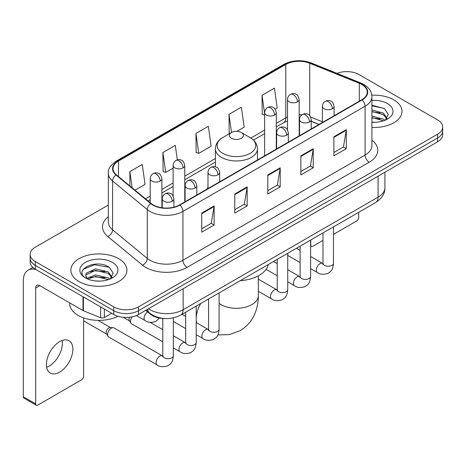 <?xml version="1.0" encoding="UTF-8"?>
<svg xmlns="http://www.w3.org/2000/svg" width="466" height="466" viewBox="0 0 466 466"><rect width="100%" height="100%" fill="white"/><g stroke="black" fill="none" stroke-linecap="round" stroke-linejoin="round"><path stroke-width="0.7" d="M207.987 187.472A30.96 17.871 0 0 0 206.892 189.173M318.977 124.457L311.201 121.311M164.201 318.511A17.522 10.118 180 0 1 150.413 314.2L145.724 310.333M108.351 205.052L35.276 247.236A17.522 10.118 0 0 0 30.144 254.389L30.144 262.02A17.522 10.118 0 0 0 35.276 269.173L113.751 314.486A17.522 10.118 0 0 0 138.536 314.486L437.568 141.839A17.522 10.118 0 0 0 442.7 134.686L442.7 130.87A17.522 10.118 0 0 1 437.568 138.023A17.522 10.118 0 0 0 442.7 130.87L442.7 127.055A17.522 10.118 0 0 0 437.568 119.902L359.094 74.595A17.522 10.118 0 0 0 336.935 73.348M30.144 254.389A17.522 10.118 0 0 0 35.276 261.543L113.751 306.855A17.522 10.118 0 0 0 138.536 306.855L138.536 310.671L437.568 138.023L138.536 310.671A17.522 10.118 0 0 1 113.751 310.671A17.522 10.118 0 0 0 138.536 310.671L138.536 314.486M35.276 261.543L35.276 265.358L113.751 310.671L35.276 265.358A17.522 10.118 0 0 1 30.144 258.205A17.522 10.118 0 0 0 35.276 265.358L35.276 269.173M393.787 99.87A28.036 16.188 0 0 0 371.827 95.175A28.036 16.188 0 0 1 393.787 99.87A28.036 16.188 0 0 1 402.001 111.316A28.036 16.188 0 0 0 393.787 99.87M118.708 258.682A28.036 16.188 0 0 0 88.156 255.176A28.036 16.188 0 0 0 70.849 270.129A28.036 16.188 0 0 0 79.057 281.575A28.036 16.188 0 0 0 109.615 285.087A28.036 16.188 0 0 0 126.921 270.129A28.036 16.188 0 0 0 118.708 258.682A28.036 16.188 0 0 0 88.156 255.176A28.036 16.188 0 0 0 70.849 270.129A28.036 16.188 0 0 0 79.057 281.575A28.036 16.188 0 0 0 109.615 285.087A28.036 16.188 0 0 0 126.921 270.129A28.036 16.188 0 0 0 118.708 258.682M361.779 84.486A18.692 10.794 180 0 1 367.249 92.117A18.692 10.794 180 0 1 361.779 99.747L179.631 204.912A18.692 10.794 180 0 1 151.1 203.467L116.401 174.855A18.692 10.794 180 0 1 113.022 168.669A18.692 10.794 180 0 1 118.498 161.038L285.786 64.454A18.692 10.794 180 0 1 309.721 63.242L359.28 83.28A18.692 10.794 180 0 1 361.779 84.486M362.105 84.299A19.158 11.062 0 0 0 359.548 83.059L309.989 63.027A19.158 11.062 0 0 0 285.454 64.261L118.166 160.846A19.158 11.062 0 0 0 116.022 175.012L150.722 203.625A19.158 11.062 0 0 0 179.963 205.098L362.105 99.94A19.158 11.062 0 0 0 362.105 84.299M201.726 213.09L201.726 232.167L214.121 225.014L214.121 205.937L201.726 213.09M201.726 228.783L211.273 223.272L214.069 206.572A4.672 2.697 -120 0 0 214.121 205.937M211.185 223.319L214.121 225.014M234.771 194.013L234.771 213.09L247.161 205.937L247.161 186.86L234.771 194.013M234.771 209.706L244.312 204.195L247.114 187.495A4.672 2.697 -120 0 0 247.161 186.86M244.231 204.242L247.161 205.937M333.895 136.783L333.895 155.86L346.29 148.706L346.29 129.63L333.895 136.783M333.895 152.475L343.442 146.965L346.238 130.264A4.672 2.697 -120 0 0 346.29 129.63M343.355 147.011L346.29 148.706M300.855 155.86L300.855 174.936L313.245 167.783L313.245 148.706L300.855 155.86M300.855 171.552L310.397 166.042L313.199 149.341A4.672 2.697 -120 0 0 313.245 148.706M310.315 166.088L313.245 167.783M267.81 174.936L267.81 194.013L280.206 186.86L280.206 167.783L267.81 174.936M267.81 190.629L277.357 185.119L280.153 168.418A4.672 2.697 -120 0 0 280.206 167.783M277.27 185.165L280.206 186.86M371.926 127.463A28.036 16.188 0 0 0 402.001 111.316A28.036 16.188 0 0 1 371.926 127.463M138.536 306.855L437.568 134.208A17.522 10.118 0 0 0 442.7 127.055M134.989 190.186L145.048 184.379L142.252 164.446L129.863 171.599L129.863 185.957M236.874 131.36L244.178 127.148L241.376 107.215L228.987 114.368L229.19 133.328M275.196 109.236L277.218 108.071L274.422 88.138L262.032 95.291L262.23 114.252M177.33 159.873L175.292 145.369L162.902 152.522L163.106 171.482M195.947 133.445L198.743 153.378L211.133 146.225L208.337 126.292L195.947 133.445L196.145 152.405M198.743 153.378L195.947 152.33M229.738 133.532L228.987 133.253M228.987 114.368L231.532 132.501M264.612 115.143L262.032 114.176M262.032 95.291L264.612 113.71M162.902 152.522L165.698 172.455L173.09 168.191M165.698 172.455L162.902 171.406M129.863 171.599L132.14 187.833M371.926 122.104L375.2 122.284M371.926 116.046L383.297 119.104L384.84 120.339M371.926 117.56L383.57 120.805M371.926 109.988L383.297 113.046L387.089 118.282M371.926 111.502L383.297 114.56L386.786 118.679M371.926 122.243A19.042 10.992 0 0 0 387.427 119.086A19.042 10.992 0 0 0 387.427 103.539A19.042 10.992 0 0 0 371.926 100.382M385.289 120.152L388.271 114.292L384.502 108.607L371.926 105.205M371.926 105.794L384.24 108.438M371.926 111.846L380.029 112.889M371.926 117.904L380.029 118.947M310.612 245.005L310.77 245.093A2.918 1.683 120 0 0 311.375 246.432A2.918 1.683 120 0 0 312.832 246.287L322.985 240.427M333.499 234.357L356.612 221.006A2.918 1.683 120 0 0 358.68 217.43L358.68 212.321M310.77 245.093L310.77 239.984M231.468 138.262A7.007 4.048 0 0 0 241.376 138.262A7.007 4.048 0 0 0 241.376 132.536L250.085 137.563A19.316 11.155 0 0 1 250.085 153.337A19.316 11.155 0 0 1 222.765 153.337A19.316 11.155 0 0 1 222.765 137.563C218.006 140.388 215.548 144.14 215.397 148.823A21.028 12.139 0 0 0 221.554 157.403A21.028 12.139 0 0 0 244.469 160.036A21.028 12.139 0 0 0 257.453 148.823C257.296 144.14 254.838 140.388 250.085 137.563L241.376 132.536A7.007 4.048 0 0 0 231.468 132.536A7.007 4.048 0 0 0 231.468 138.262M240.281 280.678A32.125 18.547 0 0 0 268.317 264.49M162.809 341.817L131.569 323.783A5.254 3.035 -60 0 1 130.911 323.136A5.254 3.035 -60 0 1 130.48 321.377A5.254 3.035 -60 0 1 132.146 316.833M130.911 323.136L129.344 320.62A3.798 2.19 -60 0 1 129.035 319.35A3.798 2.19 -60 0 1 129.536 317.253M107.599 334.588A5.254 3.035 -60 0 1 111.316 328.151A5.254 3.035 -60 0 1 113.052 327.645A5.254 3.035 -60 0 1 113.943 327.889L162.436 355.884A5.254 3.035 -60 0 0 160.042 356.018A5.254 3.035 -60 0 0 159.803 356.146A5.254 3.035 -60 0 0 156.372 360.777A5.254 3.035 -60 0 0 157.176 364.989L108.689 336.994A5.254 3.035 -60 0 1 108.03 336.347A5.254 3.035 -60 0 1 107.599 334.588M108.03 336.347L106.464 333.831A3.798 2.19 -60 0 1 106.155 332.561A3.798 2.19 -60 0 1 108.84 327.913A3.798 2.19 -60 0 1 110.093 327.546L113.052 327.645M62.141 340.454A18.692 10.794 -60 0 1 49.163 366.09A18.692 10.794 -60 0 1 46.67 367.26M59.648 372.142A18.692 10.794 120 0 0 71.857 355.675A18.692 10.794 120 0 0 68.991 340.698A18.692 10.794 120 0 0 59.648 341.619A18.692 10.794 120 0 0 47.433 358.092A18.692 10.794 120 0 0 50.299 373.068A18.692 10.794 120 0 0 59.648 372.142M104.355 309.057L104.355 317.527L111.689 313.292M36.15 269.68A23.364 13.491 -120 0 0 28.141 270.163A23.364 13.491 -120 0 0 23.3 280.858L23.3 396.752L35.69 403.906L35.69 288.017A5.842 3.373 60 0 1 36.901 285.343A5.842 3.373 60 0 1 39.82 285.629L83.006 310.566L83.006 296.731M35.69 403.906A2.918 1.683 120 0 0 36.296 405.245L23.906 398.092A2.918 1.683 -60 0 1 23.3 396.752M36.296 405.245A2.918 1.683 120 0 0 37.758 405.1L81.538 379.825A2.918 1.683 120 0 0 83.6 376.248L83.6 317.882M104.355 317.527A2.918 1.683 180 0 1 100.615 317.713L83.397 310.752A2.918 1.683 180 0 1 83.006 310.566M69.679 302.871L69.679 303.517A29.207 16.863 0 0 0 78.236 315.435A29.207 16.863 0 0 0 117.968 316.28M95.716 280.969L100.12 281.103M86.967 278.179L95.466 274.934L108.217 277.917L109.76 279.151M87.748 278.994L95.466 276.449L108.496 279.623M87.101 278.767L85.732 275.569A13.199 7.619 0 0 0 87.864 279.093M85.732 275.569L86.134 273.257L95.466 268.876L108.217 271.859L112.009 277.095M85.767 275.755L86.134 274.771L95.466 270.391L108.217 273.373L111.712 277.491M110.215 278.965L113.197 273.111L109.423 267.426C96.066 257.82 72.323 270.472 86.029 278.231L86.099 278.278M112.347 262.358A19.042 10.992 0 0 0 85.418 262.358A19.042 10.992 0 0 0 85.418 277.905A19.042 10.992 0 0 0 112.347 277.905A19.042 10.992 0 0 0 112.347 262.358M83.245 269.331L94.429 264.746L109.166 267.251M90.229 271.562L94.429 270.804L104.949 271.701M90.229 277.62L94.429 276.856L104.949 277.759M150.413 313.682L150.413 314.2M148.532 308.713A23.364 13.491 0 0 0 150.099 309.715A23.364 13.491 0 0 0 183.144 309.715L378.089 197.159A23.364 13.491 0 0 0 384.933 187.623C385.108 193.419 382.015 198.382 375.672 202.512L180.721 315.063A11.685 6.745 60 0 0 183.144 309.715L183.144 288.728M378.089 176.177L378.089 197.159A11.685 6.745 60 0 1 375.672 202.512M147.582 309.261A11.685 7.811 129.5 0 0 149.621 313.059L146.074 310.135M437.568 141.839L437.568 134.208M113.751 314.486L113.751 306.855M371.926 140.184A29.207 16.863 180 0 1 369.212 162.226L187.064 267.385A5.842 3.373 60 0 1 182.934 260.232L365.082 155.073A23.364 13.491 0 0 0 371.926 145.532L371.926 96.695A23.364 13.491 180 0 1 365.082 106.236A5.842 3.373 -120 0 0 362.105 99.94M187.064 267.385A29.207 16.863 180 0 1 145.765 267.385A29.207 16.863 180 0 1 142.491 265.137L107.792 236.524A29.207 16.863 180 0 1 108.351 216.737M149.895 260.232A23.364 13.491 0 0 0 182.934 260.232L182.934 211.395A23.364 13.491 180 0 1 147.273 209.595L112.574 180.983A23.364 13.491 180 0 1 108.351 173.247L108.351 222.084A23.364 13.491 0 0 0 112.574 229.82L147.273 258.432A23.364 13.491 0 0 0 149.895 260.232M371.926 96.695C371.548 92.682 371.175 89.344 363.87 84.486L360.8 82.995A5.842 2.738 112 0 0 359.548 83.059M360.8 82.995L311.241 62.962C301.566 59.537 292.386 60.032 283.689 64.448A5.842 3.373 60 0 1 285.454 64.261M118.166 160.846A5.842 3.373 -120 0 0 116.401 161.032C110.337 165.395 107.658 169.461 108.351 173.247M116.022 175.012A5.842 3.909 129.5 0 0 112.574 180.983L112.574 229.82A5.842 3.909 -50.5 0 1 107.792 236.524M311.241 62.962A5.842 2.738 112 0 0 309.989 63.027M150.722 203.625A5.842 3.909 129.5 0 0 147.273 209.595L147.273 258.432A5.842 3.909 -50.5 0 1 142.491 265.137M179.963 205.098A5.842 3.373 60 0 1 182.934 211.395L365.082 106.236L365.082 155.073A5.842 3.373 60 0 0 369.212 162.226M118.498 161.038L118.498 176.585M359.28 83.28L359.28 101.192M309.721 63.242L309.721 115.708M322.396 121.783L310.601 117.013M301.951 114.846A18.692 10.794 0 0 0 299.178 114.712M287.499 116.995A18.692 10.794 0 0 0 285.786 117.869L276.297 123.35M285.786 64.454L285.786 117.869A10.514 6.07 60 0 1 283.608 122.68L276.297 126.903M264.612 130.09L250.859 138.035M215.397 158.51L184.769 176.189M173.09 182.934L161.888 189.4M150.203 196.145L145.508 198.86M319.105 124.387L311.812 121.434A10.514 4.922 -68 0 1 311.201 121.067M267.81 175.542L280.153 168.418M300.855 156.465L313.199 149.341M333.895 137.388L346.238 130.264M234.771 194.619L247.114 187.495M201.726 213.696L214.069 206.572M258.327 275.831L258.327 295.648A21.902 12.646 180 0 1 251.914 304.589A21.902 12.646 180 0 1 220.936 304.589A21.902 12.646 180 0 1 219.09 303.378M196.559 322.746A21.902 12.646 -60 0 1 196.203 320.34M196.203 317.393A21.902 12.646 -60 0 1 200.77 303.488M332.369 108.764A5.842 3.373 0 0 0 334.081 106.376C333.155 103.003 332.229 101.343 331.309 101.407C329.613 100.219 327.621 100.19 325.32 101.32A5.842 3.373 60 0 1 328.239 101.611A5.842 3.373 -120 0 1 332.369 108.764A5.842 3.373 0 0 1 324.109 108.764A5.842 3.373 0 0 1 322.396 106.376C322.484 104.163 323.456 102.479 325.32 101.32M310.612 268.626L317.352 272.517A5.254 3.035 -60 0 1 316.542 268.3A5.254 3.035 -60 0 1 319.979 263.669A5.254 3.035 -60 0 1 320.212 263.54A5.254 3.035 -60 0 1 322.606 263.406L310.612 256.486M323.282 263.937L322.816 264.327L322.985 263.191A5.254 3.035 -0 0 0 324.522 265.34A5.254 3.035 -0 0 0 331.716 265.469A5.254 3.035 -0 0 0 333.499 263.191C332.899 270.606 330.761 271.398 327.825 273.42C323.433 274.759 319.938 274.457 317.352 272.517M309.488 121.976A5.842 3.373 0 0 0 311.201 119.587C310.274 116.215 309.348 114.554 308.428 114.619C306.733 113.43 304.741 113.401 302.434 114.531A5.842 3.373 60 0 1 305.358 114.822A5.842 3.373 -120 0 1 309.488 121.976A5.842 3.373 0 0 1 301.228 121.976A5.842 3.373 0 0 1 299.516 119.587C299.603 117.374 300.576 115.69 302.434 114.531M287.732 281.837L294.465 285.722A5.254 3.035 -60 0 1 293.662 281.511A5.254 3.035 -60 0 1 297.098 276.88A5.254 3.035 -60 0 1 297.331 276.752A5.254 3.035 -60 0 1 299.725 276.618L287.732 269.697M300.401 277.148L299.929 277.538L300.098 276.402A5.254 3.035 -0 0 0 301.642 278.551A5.254 3.035 -0 0 0 308.836 278.68A5.254 3.035 -0 0 0 310.612 276.402C310.018 283.817 307.88 284.61 304.945 286.631C300.547 287.971 297.058 287.668 294.465 285.722M286.607 135.187A5.842 3.373 0 0 0 288.314 132.798C287.388 129.426 286.468 127.766 285.541 127.83C283.852 126.641 281.854 126.606 279.553 127.742A5.842 3.373 60 0 1 282.478 128.034A5.842 3.373 -120 0 1 286.607 135.187A5.842 3.373 0 0 1 278.348 135.187A5.842 3.373 0 0 1 276.635 132.798C276.722 130.585 277.695 128.901 279.553 127.742M258.327 291.279L271.585 298.933A5.254 3.035 -60 0 1 270.781 294.722A5.254 3.035 -60 0 1 274.212 290.091A5.254 3.035 -60 0 1 274.451 289.963A5.254 3.035 -60 0 1 276.845 289.829L258.327 279.14M277.52 290.359L277.049 290.749L277.218 289.613A5.254 3.035 -0 0 0 278.755 291.757A5.254 3.035 -0 0 0 285.949 291.891A5.254 3.035 -0 0 0 287.732 289.613C287.138 297.028 285 297.821 282.058 299.842C277.666 301.182 274.177 300.879 271.585 298.933M217.96 174.814A5.842 3.373 0 0 0 219.672 172.432C218.746 169.053 217.82 167.399 216.9 167.463C215.205 166.269 213.212 166.24 210.912 167.376A5.842 3.373 60 0 1 213.83 167.661A5.842 3.373 -120 0 1 217.96 174.814A5.842 3.373 0 0 1 209.7 174.814A5.842 3.373 0 0 1 207.987 172.432C208.075 170.218 209.048 168.535 210.912 167.376M196.203 334.681L202.943 338.566A5.254 3.035 -60 0 1 202.133 334.355A5.254 3.035 -60 0 1 205.57 329.724A5.254 3.035 -60 0 1 205.803 329.596A5.254 3.035 -60 0 1 208.197 329.462L196.203 322.536M208.873 329.992L208.407 330.382L208.576 329.246A5.254 3.035 -0 0 0 210.114 331.39A5.254 3.035 -0 0 0 217.307 331.524A5.254 3.035 -0 0 0 219.09 329.246C218.49 336.662 216.352 337.454 213.416 339.475C209.024 340.809 205.529 340.506 202.943 338.566M195.079 188.025A5.842 3.373 0 0 0 196.792 185.643C195.866 182.264 194.939 180.61 194.019 180.674C192.324 179.48 190.332 179.451 188.025 180.587A5.842 3.373 60 0 1 190.949 180.872A5.842 3.373 -120 0 1 195.079 188.025A5.842 3.373 0 0 1 186.819 188.025A5.842 3.373 0 0 1 185.107 185.643C185.194 183.429 186.167 181.74 188.025 180.587M173.323 347.886L180.057 351.778A5.254 3.035 -60 0 1 179.253 347.566A5.254 3.035 -60 0 1 182.689 342.935A5.254 3.035 -60 0 1 182.922 342.807A5.254 3.035 -60 0 1 185.317 342.673L173.323 335.747M185.992 343.203L185.52 343.593L185.689 342.458A5.254 3.035 -0 0 0 187.233 344.601A5.254 3.035 -0 0 0 194.427 344.735A5.254 3.035 -0 0 0 196.203 342.458C195.609 349.867 193.472 350.659 190.536 352.686C186.138 354.02 182.649 353.717 180.057 351.778M172.199 201.236A5.842 3.373 0 0 0 173.905 198.854C172.979 195.475 172.059 193.821 171.133 193.885C169.443 192.691 167.445 192.662 165.145 193.798A5.842 3.373 60 0 1 168.069 194.083A5.842 3.373 -120 0 1 172.199 201.236A5.842 3.373 0 0 1 163.939 201.236A5.842 3.373 0 0 1 162.226 198.854C162.314 196.64 163.286 194.951 165.145 193.798M163.112 356.414L162.64 356.805L162.809 355.669A5.254 3.035 -0 0 0 164.347 357.812A5.254 3.035 -0 0 0 171.54 357.946A5.254 3.035 -0 0 0 173.323 355.669C172.729 363.078 170.591 363.87 167.649 365.897C163.257 367.231 159.768 366.928 157.176 364.989M297.471 101.827A5.842 3.373 0 0 0 299.178 99.439C298.252 96.06 297.331 94.406 296.405 94.47C294.716 93.276 292.718 93.247 290.417 94.382A5.842 3.373 60 0 1 293.335 94.668A5.842 3.373 -120 0 1 297.471 101.827A5.842 3.373 0 0 1 289.205 101.827A5.842 3.373 0 0 1 287.499 99.439C287.586 97.225 288.559 95.542 290.417 94.382M274.585 115.032A5.842 3.373 0 0 0 276.297 112.65C275.371 109.271 274.445 107.617 273.525 107.681C271.835 106.487 269.837 106.458 267.536 107.594A5.842 3.373 60 0 1 270.455 107.879A5.842 3.373 -120 0 1 274.585 115.032A5.842 3.373 0 0 1 266.325 115.032A5.842 3.373 0 0 1 264.612 112.65C264.705 110.436 265.678 108.753 267.536 107.594M183.062 167.876A5.842 3.373 0 0 0 184.769 165.494C183.843 162.116 182.922 160.461 181.996 160.525C180.307 159.331 178.309 159.302 176.008 160.432A5.842 3.373 60 0 1 178.927 160.723A5.842 3.373 -120 0 1 183.062 167.876A5.842 3.373 0 0 1 174.797 167.876A5.842 3.373 0 0 1 173.09 165.494C173.177 163.281 174.15 161.591 176.008 160.432M160.176 181.088A5.842 3.373 0 0 0 161.888 178.705C160.962 175.327 160.036 173.672 159.116 173.736C157.426 172.542 155.428 172.513 153.128 173.643A5.842 3.373 60 0 1 156.046 173.935A5.842 3.373 -120 0 1 160.176 181.088A5.842 3.373 0 0 1 151.916 181.088A5.842 3.373 0 0 1 150.203 178.705C150.297 176.492 151.269 174.802 153.128 173.643M159.506 318.051L155.632 321.517C151.24 322.856 147.745 322.554 145.159 320.614A5.254 3.035 -60 0 1 144.07 318.202A5.254 3.035 -60 0 1 147.6 311.882M35.69 288.017L39.82 285.629M83.397 296.959L83.397 310.752M100.615 317.713L100.615 306.896M180.721 315.063C171.319 319.787 161.918 319.787 152.522 315.063L149.621 313.059M384.933 187.623L384.933 172.228M283.689 64.448L116.401 161.032M311.812 121.434L311.201 121.195M299.533 119.156L299.178 119.15M287.499 120.95L283.608 122.68M264.612 133.649L253.475 140.08M215.397 162.063L184.769 179.748M173.09 186.493L161.888 192.959M150.203 199.704L148.048 200.951M311.375 246.432L310.612 245.99M258.327 295.648C258.356 301.886 257.249 307.793 255.001 313.368C251.937 320.789 246.98 326.555 240.118 330.662L229.365 334.623L217.884 334.926M257.453 159.984L257.453 148.823M215.397 166.805L215.397 148.823M231.468 132.536L222.765 137.563M322.967 263.599L322.606 263.406M333.499 226.86L333.499 263.191M334.081 115.743L334.081 106.376M300.098 262.556L287.732 255.415M322.985 232.93L322.985 263.191M322.396 122.482L322.396 106.376M300.098 250.417L296.399 248.279M300.087 276.81L299.725 276.618M310.612 240.072L310.612 276.402M311.201 128.948L311.201 119.587M277.218 275.767L266.109 269.354M300.098 246.141L300.098 276.402M299.516 135.693L299.516 119.587M277.218 263.628L273.519 261.49M277.2 290.021L276.845 289.829M287.732 253.283L287.732 289.613M288.314 142.159L288.314 132.798M277.218 259.352L277.218 289.613M276.635 148.904L276.635 132.798M208.558 329.654L208.197 329.462M219.09 292.91L219.09 329.246M219.672 181.792L219.672 172.432M185.689 328.606L173.323 321.47M208.576 298.986L208.576 329.246M207.987 188.538L207.987 172.432M185.689 316.466L181.99 314.329M185.678 342.86L185.317 342.673M196.203 306.121L196.203 342.458M196.792 195.004L196.792 185.643M123.28 317.311L129.536 320.923M185.689 312.197L185.689 342.458M185.107 201.749L185.107 185.643M162.809 329.678L150.122 322.356M162.791 356.071L162.436 355.884M173.323 317.882L173.323 355.669M173.905 207.166L173.905 198.854M83.6 320.824L106.656 334.134M162.809 318.453L162.809 355.669M162.226 207.795L162.226 198.854M98 320.369L110.448 327.557M299.178 135.891L299.178 99.439M287.499 129.816L287.499 99.439M276.297 149.103L276.297 112.65M264.612 155.848L264.612 112.65M184.769 201.941L184.769 165.494M173.09 195.871L173.09 165.494M161.888 207.749L161.888 178.705M145.159 320.614L136.381 315.54M150.203 202.727L150.203 178.705M28.141 270.163L32.865 267.437"/></g></svg>

